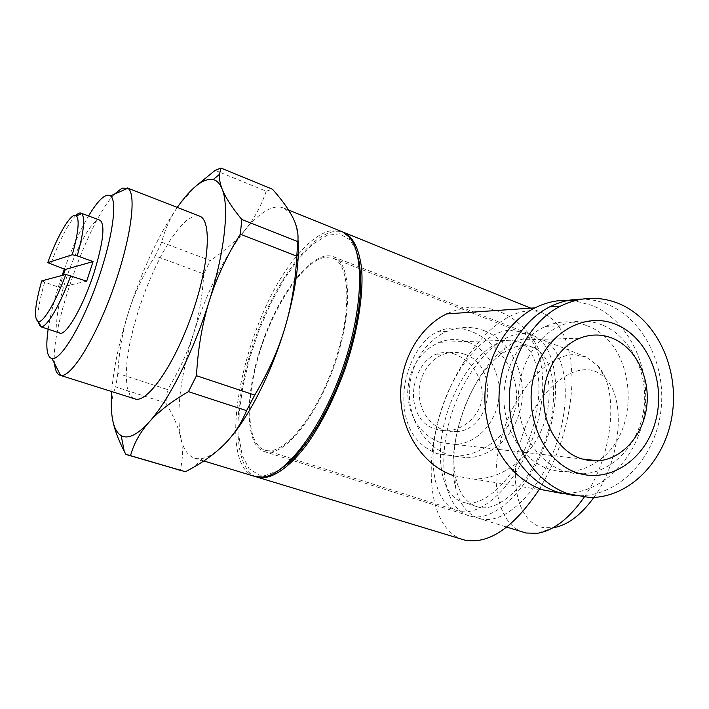 <?xml version="1.0" encoding="UTF-8"?>
<svg xmlns="http://www.w3.org/2000/svg" width="709" height="709" viewBox="0 0 709 709"><rect width="100%" height="100%" fill="white"/><g stroke="black" fill="none" stroke-linecap="round" stroke-linejoin="round"><path stroke-width="0.53" stroke-dasharray="3.54 2.66" d="M533.762 424.266C544.769 384.934 537.404 348.961 519.21 341.995L509.505 340.178C486.099 340.967 458.253 375.283 446.519 414.933C434.537 454.531 440.378 494.59 461.789 501.795C484.07 511.047 521.124 473.142 533.762 424.266M523.472 345.611L533.31 347.49C551.779 354.571 559.463 390.473 548.571 429.583C536.11 478.194 498.852 515.727 476.218 506.386C466.123 502.672 459.388 493.499 456.002 478.867C446.723 441.016 469.571 377.418 500.554 354.872C508.406 348.952 516.046 345.868 523.472 345.611M41.707 280.915L59.379 287.553L63.323 275.101M59.379 287.553L86.693 281.181M44.605 282.421C39.456 300.191 37.231 313.236 37.949 321.558M75.81 215.456C67.94 223.955 59.538 240.227 50.587 264.253M59.653 333.017C53.831 331.174 56.924 306.731 65.831 279.833C76.076 247.937 92.985 217.61 99.792 220.162M161.679 242.274L155.218 255.922L203.713 273.878L210.263 260.531L161.679 242.274C165.02 228.777 170.931 216.156 179.421 204.414L195.498 186.44M117.827 373.421L115.682 386.919L165.817 402.96L167.572 389.578L117.827 373.421C119.032 351.247 122.657 330.624 128.701 311.543C134.843 292.489 143.688 273.949 155.218 255.922M181.956 471.13L125.803 454.274M215.137 170.346L266.212 191.217L272.442 189.197M266.212 191.217C261.151 206.044 254.079 219.01 245.004 230.097C254.974 217.893 264.271 210.44 272.885 207.746C277.13 206.514 280.968 206.709 284.389 208.34L290.486 213.639L292.861 217.592C295.52 222.954 297.231 230.195 297.984 239.305M229.353 438.924L223.574 445.092C215.784 452.705 208.765 457.154 202.526 458.422L194.62 458.165C187.858 455.834 183.241 449.036 180.751 437.79C183.179 448.646 182.966 459.529 180.121 470.439M112.226 417.477L112.093 416.555C110.675 405.699 111.871 395.826 115.682 386.919M165.817 402.96C173.28 415.261 178.26 426.871 180.751 437.79C176.08 411.504 180.29 376.913 193.38 334.019C187.557 352.639 178.952 371.161 167.572 389.578M203.713 273.878C202.588 295.316 199.149 315.363 193.38 334.019C207.01 291.293 224.221 256.649 245.004 230.097C235.84 241.184 224.257 251.332 210.263 260.531M356.308 250.906L350.211 240.059L339.815 233.793L327.088 235.335L312.961 244.109L298.312 259.184L283.972 279.426L270.661 303.603L259.007 330.385L249.577 358.444L242.841 386.396L239.19 412.824L238.915 436.31L242.186 455.4L249.036 468.738L259.246 475.11L265.653 475.358L278.522 470.537M254.886 476.457C213.347 464.351 244.862 315.957 296.743 256.153M298.294 254.292C309.487 241.14 320.087 233.323 330.102 230.842L340.834 231.205M266.611 450.543C284.761 454.416 316.196 416.059 333.939 364.621C351.868 313.245 350.468 265.255 333.452 258.386L324.5 257.42C303.133 261.461 274.72 304.285 260.097 351.088C245.279 397.855 246.05 443.701 264.581 450.047L266.611 450.543M439.341 416.369C451.598 371.481 483.414 330.97 509.939 330.288L521.186 332.335C543.573 341.295 550.255 389.755 532.76 438.047C515.514 486.436 479.807 518.749 457.145 510.56C433.465 503.293 426.729 459.494 439.341 416.369M114.512 194.106C88.288 220.659 50.366 327.682 54.549 363.549M48.168 329.198C50.623 313.369 55.275 295.44 62.117 275.42M64.342 269.128C71.963 248.203 80.037 230.478 88.554 215.944M134.409 398.892L129.836 394.895L127.062 386.866L126.131 375.336L127.017 360.925L129.632 344.335L133.806 326.291L139.363 307.529L146.072 288.793L153.667 270.811L161.847 254.309L170.311 239.979L178.695 228.458L186.653 220.348L193.805 216.139L199.105 215.944M177.268 207.418C158.435 235.122 142.252 269.828 128.701 311.543C119.254 341.321 113.582 368.033 111.694 391.678M593.867 497.443C620.614 460.903 626.277 400.612 606.461 379.856C582.266 350.14 533.336 389.87 520.087 443.355C508.84 482.749 518.306 522.896 543.103 527.523L553.33 527.726L537.342 533.319M523.242 532.273C497.417 523.738 489.166 479.187 501.954 435.796C514.468 392.343 546.231 355.005 574.122 354.58L586.228 356.99L597.616 365.587C619.444 388.24 613.586 455.346 584.145 497.239M531.032 337.626L542.669 339.815C565.286 348.934 572.925 395.897 556.503 443.506C540.329 491.195 505.056 524.731 481.181 518.944L478.548 518.244C466.939 514.016 459.219 503.532 455.391 486.817C445.092 444.242 470.457 373.67 505.198 348.208C514.016 341.525 522.622 337.998 531.032 337.626M440.032 442.478L455.79 444.516C477.379 443.001 495.937 422.883 498.755 398.742C501.724 374.609 488.616 349.954 468.259 342.225C458.696 338.663 449.036 338.68 439.305 342.279C419.427 351.442 408.863 368.379 407.622 393.078C409.235 417.707 420.029 434.174 440.032 442.478M464.856 354.332C458.032 351.824 451.137 351.726 444.162 354.039C427.607 359.569 416.449 380.228 419.737 399.779C422.848 419.373 439.633 433.607 456.658 431.621C492.923 429.494 499.579 365.436 464.856 354.332M455.568 354.438C448.939 351.974 442.513 351.877 436.292 354.146C422.174 359.33 411.92 379.927 413.657 399.477C416.537 420.34 427.979 430.78 447.982 430.788C465.175 429.37 481.145 414.207 482.28 396.251C481.571 376.036 472.664 362.104 455.568 354.438M266.159 452.041L264.156 451.544C243.763 444.57 244.827 390.934 263.243 340.214C281.322 289.361 314.317 248.23 334.072 256.968C351.345 263.943 352.763 312.696 334.533 364.887C316.498 417.14 284.566 456.029 266.159 452.041M471.113 516.329C494.873 522.09 530.208 488.155 546.559 440.005C563.168 391.926 555.741 344.618 533.23 335.534C507.387 324.412 470.484 360.252 453.707 407.648C436.478 454.877 441.849 506.793 468.516 515.638L471.113 516.329M256.126 476.794C231.143 466.699 232.951 400.612 255.169 338.592C277.015 276.439 317.153 224.195 342.855 232.038M539.203 489.494C559.738 454.886 570.692 418.735 572.066 381.061C571.525 345.115 562.157 322.595 543.945 313.502C510.985 299.047 464.59 344.654 443.657 403.829C422.139 462.782 428.546 528.471 462.72 539.549M471.21 331.351C459.122 326.76 447.849 326.92 437.373 331.83C419.471 340.24 405.14 367.165 403.917 394.745C402.951 424.301 413.905 443.923 436.788 453.6L455.018 456.206C484.415 455.736 513.644 431.914 516.391 401.684C519.059 370.816 496.53 341.525 471.21 331.351M484.433 330.793C471.999 326.096 459.485 326.3 446.892 331.404C424.585 340.745 408.676 367.253 409.315 394.957C409.891 422.67 426.924 447.778 449.559 455.275L467.196 457.81C494.235 456.782 517.854 432.011 521.762 401.87C525.865 371.755 509.806 340.621 484.433 330.793M602.482 325.085C588.576 319.537 574.547 319.768 560.402 325.759C535.428 336.686 517.535 367.838 518.279 400.381C518.935 432.933 538.113 462.312 563.451 470.918L573.182 473.275L583.073 473.763C613.32 472.407 639.58 443.347 643.958 408.171C648.549 373.031 630.78 336.669 602.482 325.085M587.096 325.75C636.115 343.342 643.09 430.975 598.263 460.832C588.94 467.55 578.836 471.184 567.918 471.76L558.143 471.281L548.536 468.95C523.508 460.478 504.578 431.63 503.922 399.681C503.186 367.741 520.849 337.165 545.522 326.424C559.49 320.53 573.351 320.308 587.096 325.75M574.246 495.573L578.721 495.768C618.514 496.158 653.92 459.29 660.522 413.657C667.435 368.077 644.942 320.025 607.985 304.524C599.592 301.015 590.889 299.216 581.885 299.118M453.999 475.783L473.107 479C509.399 479.603 541.942 447.468 548.013 407.4C554.367 367.386 533.611 325.183 499.783 311.73C482.085 304.897 464.368 305.632 446.617 313.91M561.28 493.304L563.62 493.375C602.942 493.792 637.967 457.606 644.499 412.771C651.332 367.98 629.078 320.76 592.529 305.552L574.361 300.74M533.31 347.49L519.21 341.995M476.218 506.386L461.789 501.795M290.486 213.639L290.442 213.108M202.526 458.422L194.541 466.726M350.211 240.059L349.112 236.921M265.653 475.358L262.809 477.113M194.62 458.165L203.802 460.956M284.389 208.34L288.581 210.032M264.581 450.047L457.145 510.56M333.452 258.386L521.186 332.335M606.461 379.856L597.616 365.587M478.548 518.244L506.758 527.106M542.669 339.815L586.228 356.99M456.002 478.867L455.391 486.817M500.554 354.872L505.198 348.208M455.79 444.516L581.69 458.936M439.305 342.279L579.67 338.246M447.982 430.788L456.658 431.621M436.283 354.128L444.162 354.039M533.23 335.534L334.072 256.968M468.516 515.638L264.156 451.544M543.945 313.502L530.749 308.149M455.018 456.215L467.196 457.81M437.373 331.821L446.892 331.404M567.918 471.76L583.073 473.763M545.522 326.424L560.402 325.759M578.721 495.768L589.799 497.532M473.107 479L563.62 493.375"/><path stroke-width="1.06" d="M63.323 275.101L65.308 269.464L47.725 262.676L72.274 254.753L77.237 255.869L93.065 261.568L86.693 281.181L65.84 274.418L41.707 280.915C34.706 305.889 33.642 319.467 38.499 321.647L41.104 326.769C46.697 327.7 60.354 304.586 70.803 275.579M65.308 269.464L93.065 261.568M65.84 274.418C56.135 301.165 43.639 322.391 38.499 321.647M47.725 262.676C57.996 234.218 71.972 210.963 76.501 215.908C79.656 220.065 78.247 233.013 72.274 254.753M37.949 321.558L40.413 326.627L41.104 326.769M77.237 255.869C83.777 232.171 85.284 218.071 81.774 213.586L81.18 213.179C79.816 212.567 78.025 213.32 75.81 215.456M99.792 220.162L100.155 220.304C105.286 224.975 103.248 242.443 94.031 272.717C83.263 306.545 65.777 336.589 59.653 333.017L40.581 326.681M111.694 391.678C111.003 401.267 111.136 409.554 112.093 416.555C113.467 426.428 116.498 432.782 121.195 435.618L124.226 451.243L125.803 454.274L185.492 471.751L127.434 454.903M188.443 391.652L196.482 375.708L254.708 395.099L246.555 410.626L188.443 391.652C171.543 401.48 158.47 411.574 149.227 421.944C140.072 432.357 133.859 443.515 130.607 455.408M240.316 234.174L241.813 219.524L297.789 241.627L296.787 256.162L240.316 234.174C226.827 255.781 216.475 278.07 209.261 301.041C202.162 324.04 197.9 348.934 196.482 375.708M297.789 241.627C298.719 234.059 297.071 226.047 292.861 217.592L290.442 213.108C286.197 205.867 280.197 197.9 272.442 189.197L220.871 168.033L215.137 170.346L195.498 186.44M220.871 168.033L219.506 174.343C219.125 178.615 220.012 183.534 222.165 189.099C225.4 197.368 231.949 207.507 241.813 219.524M297.984 239.305C299.677 262.844 295.272 292.516 284.77 328.32C291.47 305.933 295.476 281.881 296.787 256.162M254.708 395.099C267.975 372.925 277.999 350.663 284.77 328.32C271.565 372.482 249.391 416.218 229.353 438.924M185.492 471.751L194.541 466.726C205.832 460.185 215.509 452.971 223.574 445.092C233.5 435.335 241.157 423.84 246.555 410.626M124.226 451.243C117.747 438.632 113.75 427.367 112.226 417.477M278.522 470.537L287.978 463.544L297.842 453.6L307.857 440.901L317.729 425.737L327.168 408.508L335.88 389.702L343.599 369.859L350.078 349.599L355.129 329.517L358.621 310.214L360.473 292.268L360.668 276.138L359.25 262.25L356.308 250.906M340.834 231.205L342.739 231.976L349.112 236.921C364.975 254.035 362.964 312.04 341.694 371.011C320.565 430.035 285.532 475.11 262.809 477.113L254.886 476.457L203.802 460.956M296.743 256.153L298.294 254.292M54.549 363.549C55.151 370.195 56.933 374.086 59.902 375.212L61.258 375.469C71.901 376.639 95.892 337.697 113.449 288.129C131.112 238.596 136.926 193.734 127.842 188.266L121.983 188.177L114.512 194.106M88.554 215.944C98.303 199.743 105.614 193.052 110.48 195.87C117.854 200.913 112.306 239.757 97.098 282.395C81.969 325.059 61.594 359.064 52.572 358.612L52.014 358.577C46.812 357.176 45.527 347.383 48.168 329.198M62.117 275.42L64.342 269.128M199.105 215.944L200.018 216.298C211.947 221.102 209.173 265.21 192.042 314.087C175.052 362.999 149.041 401.205 136.048 399.238L60.114 375.283M121.195 435.618C128.001 439.465 137.351 434.901 149.227 421.944C169.114 400.124 193.938 350.849 209.261 301.041C224.895 251.137 229.441 206.381 222.165 189.099C219.994 183.702 217.007 180.529 213.205 179.554C204.024 177.977 192.759 186.263 179.421 204.414L177.268 207.418M584.145 497.239C569.176 518.598 553.569 530.624 537.342 533.319L525.981 533.008L506.758 527.106M553.33 527.726C567.404 525.36 580.91 515.266 593.867 497.443M612.461 338.237C635.45 347.543 650.153 376.993 646.803 405.814C643.621 434.661 622.75 458.847 598.307 460.841L589.303 460.628L580.449 458.519C559.419 451.216 543.741 426.428 543.599 399.309C543.378 372.198 558.727 346.604 579.67 338.246C590.721 333.957 601.649 333.957 612.461 338.237M342.855 232.038L344.893 232.853C353.764 237.967 359.357 250.002 361.661 268.968C363.584 295.467 357.522 332.672 344.769 369.797C334.364 397.962 322.17 422.254 308.167 442.664C289.795 467.692 271.715 479.763 258.528 477.511L256.126 476.794M257.11 477.139L464.555 540.054C488.643 544.716 513.529 527.868 539.203 489.494M581.885 299.118C570.825 299.065 560.092 301.644 549.697 306.855C518.669 322.427 497.213 362.733 499.109 403.962C500.909 445.208 525.724 481.659 557.753 492.223L574.246 495.573M619.311 303.771C599.814 295.795 580.21 296.575 560.518 306.111C529.215 321.886 507.555 362.742 509.47 404.529C511.286 446.333 536.332 483.272 568.645 493.951L589.799 497.532C629.929 497.886 665.609 460.522 672.265 414.313C679.231 368.157 656.578 319.493 619.311 303.771M616.121 324.5C584.34 310.852 545.23 333.567 534.276 374.387C522.834 415.022 543.502 461.736 576.683 472.655C609.713 484.185 646.059 459.113 655.781 420.437C665.964 381.921 648.07 337.564 616.121 324.5M574.361 300.74C560.872 299.163 547.729 301.538 534.941 307.866L446.617 313.91C418.416 327.602 399.043 362.698 400.762 398.591C402.402 434.484 424.842 466.354 453.999 475.783M534.941 307.866C504.294 323.171 483.13 362.733 484.991 403.191C486.773 443.666 511.26 479.461 542.908 489.875L561.28 493.304M76.501 215.908L81.774 213.586M81.18 213.179L100.155 220.304M288.581 210.032L342.739 231.976M52.014 358.577L60.593 375.398M110.48 195.87L127.842 188.266M127.212 187.894L200.018 216.298M213.205 179.554L219.506 174.343M581.69 458.936L598.307 460.841M530.749 308.149L344.893 232.853M549.697 306.855L560.518 306.111"/></g></svg>
